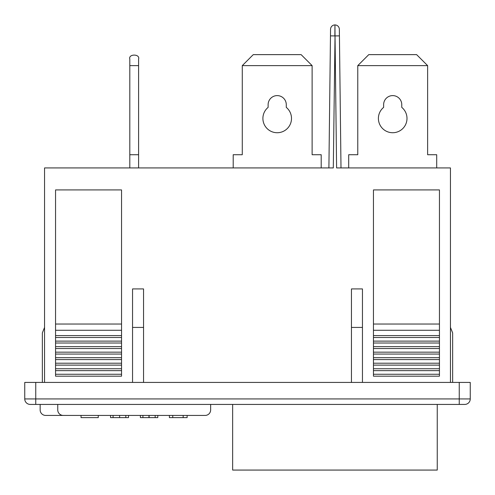 <?xml version="1.0" encoding="UTF-8"?>
<svg xmlns="http://www.w3.org/2000/svg" width="495" height="495" viewBox="0 0 495 495"><rect width="100%" height="100%" fill="white"/><g stroke="black" fill="none" stroke-linecap="round" stroke-linejoin="round"><path stroke-width="0.74" d="M459.249 382.425L470.25 382.425L470.25 398.927A5.501 5.501 0 0 1 464.749 404.427L30.251 404.427A5.501 5.501 0 0 1 24.75 398.927L24.75 382.425L35.751 382.425L35.751 398.927L459.249 398.927L459.249 382.425L35.751 382.425M132.549 382.425L132.549 288.925L143.55 288.925L143.55 327.424L132.549 327.424M143.55 382.425L143.55 327.424M121.547 189.925L55.551 189.925L55.551 335.585L121.547 335.585L121.547 189.925M373.453 189.925L439.449 189.925L439.449 335.585L373.453 335.585L373.453 189.925M450.45 382.425L450.45 167.929L336.6 167.929L335.028 35.925L333.302 167.929L44.55 167.929L44.55 382.425M351.45 382.425L351.45 288.925L362.451 288.925L362.451 382.425M55.551 335.585L55.551 376.169L121.547 376.169L121.547 335.585M55.551 374.263L121.547 374.263M55.551 370.644L121.547 370.644M55.551 368.738L121.547 368.738M55.551 337.497L121.547 337.497M55.551 341.111L121.547 341.111M55.551 348.542L121.547 348.542M55.551 352.162L121.547 352.162M55.551 346.636L121.547 346.636M55.551 359.593L121.547 359.593M55.551 363.212L121.547 363.212M55.551 357.687L121.547 357.687M55.551 365.118L121.547 365.118M55.551 354.067L121.547 354.067M55.551 343.016L121.547 343.016M439.449 335.585L439.449 376.169L373.453 376.169L373.453 335.585M439.449 374.263L373.453 374.263M439.449 370.644L373.453 370.644M439.449 368.738L373.453 368.738M439.449 341.111L373.453 341.111M439.449 337.497L373.453 337.497M439.449 352.162L373.453 352.162M439.449 348.542L373.453 348.542M439.449 346.636L373.453 346.636M439.449 363.212L373.453 363.212M439.449 359.593L373.453 359.593M439.449 357.687L373.453 357.687M439.449 365.118L373.453 365.118M439.449 354.067L373.453 354.067M439.449 343.016L373.453 343.016M351.45 327.424L362.451 327.424M328.903 167.929L330.549 29.273A4.399 4.399 0 0 1 334.948 24.929A4.399 4.399 0 0 1 339.347 29.273L340.999 167.929M450.45 327.424L452.653 332.925L452.653 382.425M42.347 382.425L42.347 332.925L44.55 327.424M436.701 167.929L436.701 154.725L427.624 154.725L427.624 65.625L357.774 65.625L357.774 154.725L348.703 154.725L348.703 167.929M401.773 107.378L401.773 104.674A9.077 9.077 0 0 0 392.702 95.603A9.077 9.077 0 0 0 383.625 104.674L383.625 107.378A14.299 14.299 0 0 0 382.264 128.205A14.299 14.299 0 0 0 403.134 128.205A14.299 14.299 0 0 0 401.773 107.378M357.774 65.625L368.775 54.629L416.623 54.629L427.624 65.625M321.199 167.929L321.199 154.725L312.122 154.725L312.122 65.625L242.278 65.625L242.278 154.725L233.201 154.725L233.201 167.929M286.277 107.378L286.277 104.674A9.077 9.077 0 0 0 277.2 95.603A9.077 9.077 0 0 0 268.123 104.674L268.123 107.378A14.299 14.299 0 0 0 266.762 128.205A14.299 14.299 0 0 0 287.638 128.205A14.299 14.299 0 0 0 286.277 107.378M242.278 65.625L253.273 54.629L301.127 54.629L312.122 65.625M138.6 59.029C140.165 53.8 128.236 53.8 129.801 59.029L129.801 65.625L138.6 65.625L138.6 59.029L138.6 167.929M129.801 167.929L129.801 59.029M129.801 154.725L138.6 154.725M40.151 404.427L40.151 409.928A5.501 5.501 0 0 0 45.651 415.429L205.153 415.429A5.501 5.501 0 0 0 210.647 409.928L210.647 404.427M57.748 404.427L57.748 409.928A5.501 5.501 0 0 0 63.249 415.429M81.044 415.429L81.044 417.625L98.27 417.625L98.27 415.429M110.552 415.429L110.552 417.625L128.508 417.625L128.508 415.429M125.823 417.625L125.823 415.429M119.617 417.625L119.617 415.429M113.07 417.625L113.07 415.429M140.394 415.429L140.394 417.625L157.794 417.625L157.794 415.429M155.164 417.625L155.164 415.429M149.119 417.625L149.119 415.429M148.952 417.625L148.952 415.429M142.913 417.625L142.913 415.429M169.401 415.429L169.401 417.625L183.162 417.625L183.162 415.429M183.162 417.625L187.129 417.625L187.129 415.429M172.755 417.625L172.755 415.429M401.773 104.674A9.077 9.077 0 0 0 392.702 95.603A9.077 9.077 0 0 0 383.625 104.674A9.077 9.077 0 0 1 392.702 95.603A9.077 9.077 0 0 1 401.773 104.674M286.277 104.674A9.077 9.077 0 0 0 277.2 95.603A9.077 9.077 0 0 0 268.123 104.674M232.65 404.427L232.65 470.071L437.252 470.071L437.252 404.427M121.547 330.276L55.551 330.276M121.547 324.033L55.551 324.033M373.453 330.276L439.449 330.276M373.453 324.033L439.449 324.033M459.249 404.427L459.249 398.927L470.25 398.927A5.501 5.501 0 0 1 464.749 404.427M30.251 404.427A5.501 5.501 0 0 1 24.75 398.927L35.751 398.927L35.751 404.427M339.428 35.875L335.028 35.925L334.948 24.929L334.874 35.925L330.474 35.875M334.948 24.929A4.399 4.399 0 0 0 330.549 29.273"/></g></svg>
